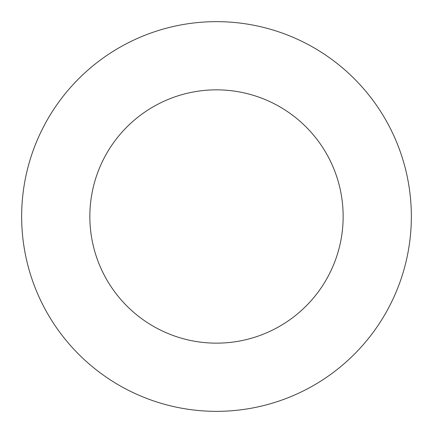<?xml version="1.0" encoding="UTF-8"?>
<svg xmlns="http://www.w3.org/2000/svg" width="433" height="433" viewBox="0 0 433 433"><rect width="100%" height="100%" fill="white"/><g stroke="black" fill="none" stroke-linecap="round" stroke-linejoin="round"><path stroke-width="0.65" d="M216.5 411.35A194.85 194.85 0 0 0 411.35 216.5A194.85 194.85 0 0 0 216.5 21.65A194.85 194.85 0 0 0 21.65 216.5A194.85 194.85 0 0 0 216.5 411.35M216.5 343.153A126.653 126.653 0 0 0 343.153 216.5A126.653 126.653 0 0 0 216.5 89.847A126.653 126.653 0 0 0 89.847 216.5A126.653 126.653 0 0 0 216.5 343.153"/></g></svg>
